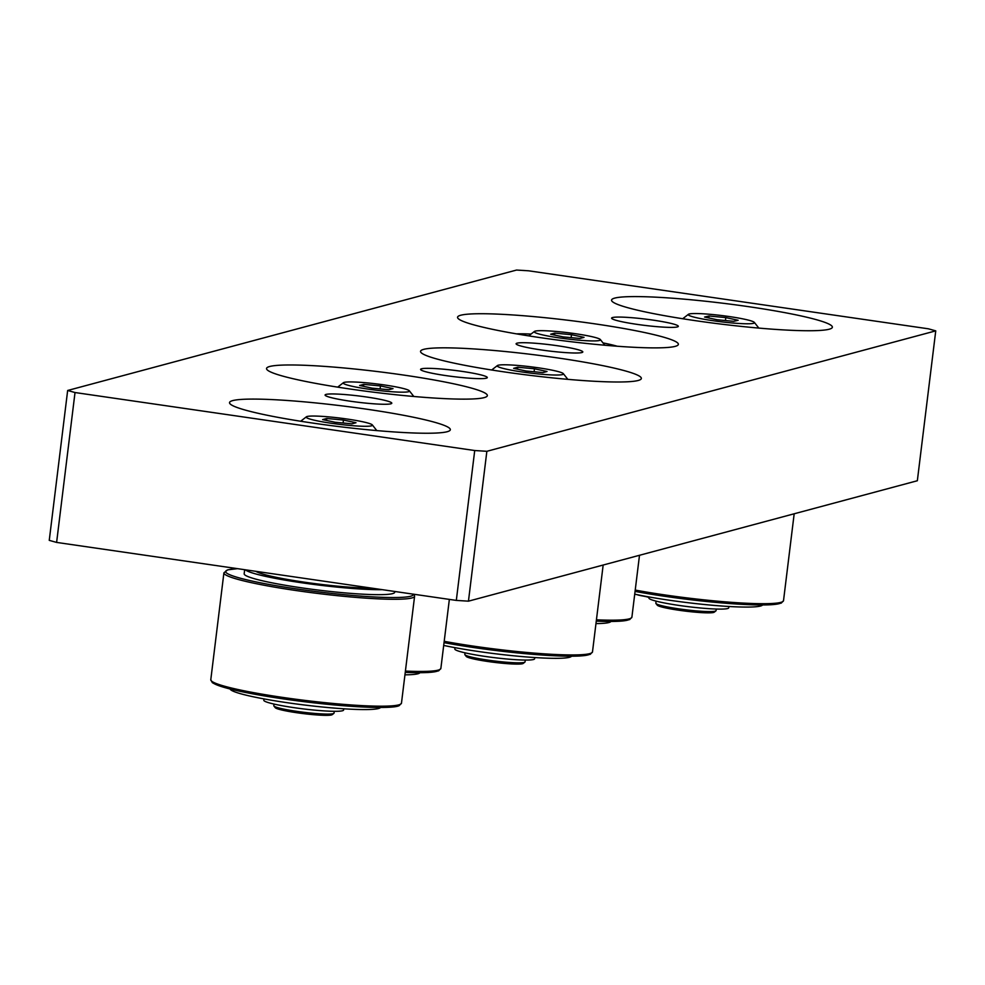 <?xml version="1.0" encoding="UTF-8"?>
<svg xmlns="http://www.w3.org/2000/svg" width="985" height="985" viewBox="0 0 985 985"><rect width="100%" height="100%" fill="white"/><g stroke="black" fill="none" stroke-linecap="round" stroke-linejoin="round"><path stroke-width="1.48" d="M456.314 600.407L56.613 542.415L75.02 392.535L67.657 390.479L516.546 270.05L528.686 270.813L928.387 328.805L935.75 330.862L917.343 480.742L468.454 601.17L486.861 451.302L474.721 450.527L456.314 600.407L468.454 601.17M67.657 390.479L49.25 540.359L56.613 542.415M75.02 392.535L474.721 450.527M461.879 371.357A33.601 3.164 -173 0 1 487.304 377.575A33.601 3.164 -173 0 1 453.556 376.627A33.601 3.164 -173 0 1 420.595 369.387A33.601 3.164 -173 0 1 461.879 371.357M652.895 320.1A33.601 3.164 -173 0 1 678.32 326.331A33.601 3.164 -173 0 1 644.584 325.37A33.601 3.164 -173 0 1 611.611 318.143A33.601 3.164 -173 0 1 652.895 320.1M557.387 345.735A33.601 3.164 -173 0 1 582.812 351.953A33.601 3.164 -173 0 1 549.076 350.992A33.601 3.164 -173 0 1 516.103 343.765A33.601 3.164 -173 0 1 557.387 345.735M366.371 396.98A33.601 3.164 -173 0 1 391.796 403.21A33.601 3.164 -173 0 1 358.048 402.249A33.601 3.164 -173 0 1 325.087 395.01A33.601 3.164 -173 0 1 366.371 396.98M403.21 375.002A111.231 10.466 -173 0 1 487.341 395.613A111.231 10.466 -173 0 1 375.667 392.449A111.231 10.466 -173 0 1 266.541 368.501A111.231 10.466 -173 0 1 403.21 375.002M557.214 357.863A111.231 10.466 -173 0 1 641.346 378.474A111.231 10.466 -173 0 1 529.671 375.31A111.231 10.466 -173 0 1 420.546 351.362A111.231 10.466 -173 0 1 557.214 357.863M748.231 306.618A111.231 10.466 -173 0 1 832.362 327.217A111.231 10.466 -173 0 1 720.688 324.053A111.231 10.466 -173 0 1 611.562 300.105A111.231 10.466 -173 0 1 748.231 306.618M366.198 409.12A111.231 10.466 -173 0 1 450.33 429.719A111.231 10.466 -173 0 1 338.655 426.554A111.231 10.466 -173 0 1 229.53 402.606A111.231 10.466 -173 0 1 366.198 409.12M594.226 323.757A111.231 10.466 -173 0 1 678.37 344.356A111.231 10.466 -173 0 1 566.683 341.192A111.231 10.466 -173 0 1 457.557 317.244A111.231 10.466 -173 0 1 594.226 323.757M486.861 451.302L935.75 330.862M744.845 323.745A33.367 3.14 -173 0 1 707.119 319.78A33.367 3.14 -173 0 1 688.416 314.313A33.367 3.14 -173 0 1 721.734 315.545A33.367 3.14 -173 0 1 754.362 322.415A33.367 3.14 -173 0 1 744.845 323.745M716.908 319.719L704.571 317.047L709.028 315.988L725.797 317.601L738.134 320.273L733.677 321.332L716.908 319.719M655.948 603.51L657.266 605.184A28.824 2.709 7 0 0 685.449 611.119A28.824 2.709 7 0 0 714.224 612.178L715.898 610.872A30.338 2.856 -173 0 1 685.609 609.764A30.338 2.856 -173 0 1 655.948 603.51A30.338 2.856 -173 0 1 655.85 603.226L656.108 601.133M716.267 609.038L716.07 610.626A30.338 2.856 -173 0 1 715.898 610.872M709.028 315.988L708.781 317.97M725.797 317.601L725.44 320.544M762.538 604.975A75.833 7.141 -173 0 1 714.642 605.455A75.833 7.141 -173 0 1 634.722 594.164M728.888 606.489L728.715 607.831A40.2 3.78 -173 0 1 688.367 606.686A40.2 3.78 -173 0 1 648.93 598.03L649.066 596.959M648.98 597.612A11.623 1.096 7 0 0 642.848 596.011A11.623 1.096 -173 0 1 637.246 594.706M522.456 372.022A33.367 3.14 -173 0 1 497.4 365.57A33.367 3.14 -173 0 1 530.718 366.789A33.367 3.14 -173 0 1 563.346 373.66A33.367 3.14 -173 0 1 522.456 372.022M513.641 368.341L517.778 367.233L534.473 368.796L547.032 371.48L542.895 372.589L526.199 371.025L513.641 368.341M464.932 654.766L466.25 656.429A28.824 2.709 7 0 0 492.512 662.129A28.824 2.709 7 0 0 522.542 663.705A28.824 2.709 7 0 0 523.195 663.422L524.882 662.129A30.338 2.856 -173 0 1 524.192 662.425A30.338 2.856 -173 0 1 492.574 660.75A30.338 2.856 -173 0 1 464.932 654.766A30.338 2.856 -173 0 1 464.834 654.483L465.031 652.821M525.276 660.061L525.054 661.871A30.338 2.856 -173 0 1 524.882 662.129M534.473 368.796L534.104 371.764M517.778 367.233L517.544 369.178M571.522 656.219A75.833 7.141 -173 0 1 523.626 656.712A75.833 7.141 -173 0 1 443.706 645.421M534.769 657.549L534.609 658.78A40.2 3.78 -173 0 1 494.261 657.648A40.2 3.78 -173 0 1 454.824 648.992L454.984 647.662M331.44 423.279A33.367 3.14 -173 0 1 306.384 416.815A33.367 3.14 -173 0 1 339.702 418.046A33.367 3.14 -173 0 1 372.33 424.917A33.367 3.14 -173 0 1 331.44 423.279M322.624 419.598L326.761 418.49L343.457 420.053L356.004 422.725L351.867 423.833L335.183 422.269L322.624 419.598M371.69 588.119A65.724 6.181 -173 0 1 304.537 582.197A65.724 6.181 -173 0 1 255.841 571.312M273.916 706.011L275.234 707.686A28.824 2.709 7 0 0 301.496 713.374A28.824 2.709 7 0 0 331.526 714.95A28.824 2.709 7 0 0 332.179 714.679L333.866 713.374A30.338 2.856 -173 0 1 333.164 713.669A30.338 2.856 -173 0 1 301.558 712.007A30.338 2.856 -173 0 1 273.916 706.011A30.338 2.856 -173 0 1 273.818 705.728L274.015 704.078M334.26 711.305L334.026 713.128A30.338 2.856 -173 0 1 333.866 713.374M343.457 420.053L343.088 423.008M326.761 418.49L326.527 420.423M382.217 589.658A75.833 7.141 -173 0 1 302.149 582.837A75.833 7.141 -173 0 1 245.314 569.786M394.813 591.48L394.714 592.268A75.833 7.141 -173 0 1 318.574 590.113A75.833 7.141 -173 0 1 244.169 573.787L244.674 569.699M380.493 707.476A75.833 7.141 -173 0 1 304.464 705.014A75.833 7.141 -173 0 1 230.096 689.008M343.74 708.794L343.593 710.037A40.2 3.78 -173 0 1 303.232 708.892A40.2 3.78 -173 0 1 263.808 700.236L263.968 698.907M559.468 337.917A33.367 3.14 -173 0 1 534.412 331.452A33.367 3.14 -173 0 1 567.729 332.684A33.367 3.14 -173 0 1 600.357 339.554A33.367 3.14 -173 0 1 559.468 337.917M550.664 334.235L554.789 333.127L571.485 334.691L584.043 337.363L579.906 338.471L563.211 336.907L550.664 334.235M571.485 334.691L571.128 337.646M554.789 333.127L554.555 335.06M610.922 621.473A75.833 7.141 -173 0 1 595.974 623.579M368.452 389.161A33.367 3.14 -173 0 1 343.396 382.709A33.367 3.14 -173 0 1 376.713 383.928A33.367 3.14 -173 0 1 409.341 390.799A33.367 3.14 -173 0 1 368.452 389.161M359.636 385.48L363.773 384.372L380.469 385.935L393.027 388.619L388.89 389.728L372.195 388.164L359.636 385.48M380.469 385.935L380.099 388.903M363.773 384.372L363.539 386.317M419.906 672.718A75.833 7.141 -173 0 1 404.958 674.824M617.201 346.227A58.644 5.516 7 0 0 603.005 342.903M531.038 334.075A58.644 5.516 7 0 0 516.448 333.866M794.181 513.788L783.518 600.653A96.062 9.037 -173 0 1 732.643 602.414A96.062 9.037 -173 0 1 635.226 590.077M781.807 602.057A94.548 8.902 -173 0 1 730.882 603.633A94.548 8.902 -173 0 1 635.054 591.406L673.691 597.563L733.579 603.83L770.812 604.765L781.277 603.091L783.518 600.653M603.165 565.033L592.49 651.898A96.062 9.037 -173 0 1 541.627 653.658A96.062 9.037 -173 0 1 444.198 641.321M590.791 653.301A94.548 8.902 -173 0 1 539.866 654.877A94.548 8.902 -173 0 1 444.038 642.651L482.662 648.82L542.563 655.087L579.796 656.01L590.261 654.348L592.49 651.898M413.244 594.152A94.548 8.902 -173 0 1 309.709 590.754A94.548 8.902 -173 0 1 228.286 569.81A94.548 8.902 -173 0 1 237.656 568.677M414.008 594.263L414.599 596.233A96.062 9.037 -173 0 1 318.155 593.499A96.062 9.037 -173 0 1 223.915 572.814L227.707 569.835L237.508 568.665M414.599 596.233L401.474 703.142A96.062 9.037 -173 0 1 305.03 700.409A96.062 9.037 -173 0 1 210.79 679.736L223.915 572.814M399.775 704.558A94.548 8.902 -173 0 1 304.857 701.776A94.548 8.902 -173 0 1 212.095 681.509M639.499 555.281L631.902 617.152A96.062 9.037 -173 0 1 596.43 619.811M630.191 618.555A94.548 8.902 -173 0 1 596.27 621.129M449.357 599.397L440.874 668.396A96.062 9.037 -173 0 1 405.414 671.068M439.175 669.8A94.548 8.902 -173 0 1 405.254 672.373L428.179 672.509L438.645 670.847L440.874 668.396M688.416 314.313L682.703 318.746M754.362 322.415L758.832 328.091M497.4 365.57L491.687 369.991M563.346 373.66L567.816 379.336M306.384 416.815L300.659 421.248M372.33 424.917L376.799 430.593M401.474 703.142L399.245 705.592C396.783 707.045 386.305 708.535 351.546 706.331L291.646 700.064C247.543 693.822 221.108 688.01 212.341 682.642L210.79 679.736M534.412 331.452L528.699 335.885M600.357 339.554L604.839 345.23M631.902 617.152L629.661 619.59L619.196 621.264L596.27 621.141M343.396 382.709L337.683 387.13M409.341 390.799L413.811 396.475"/></g></svg>
